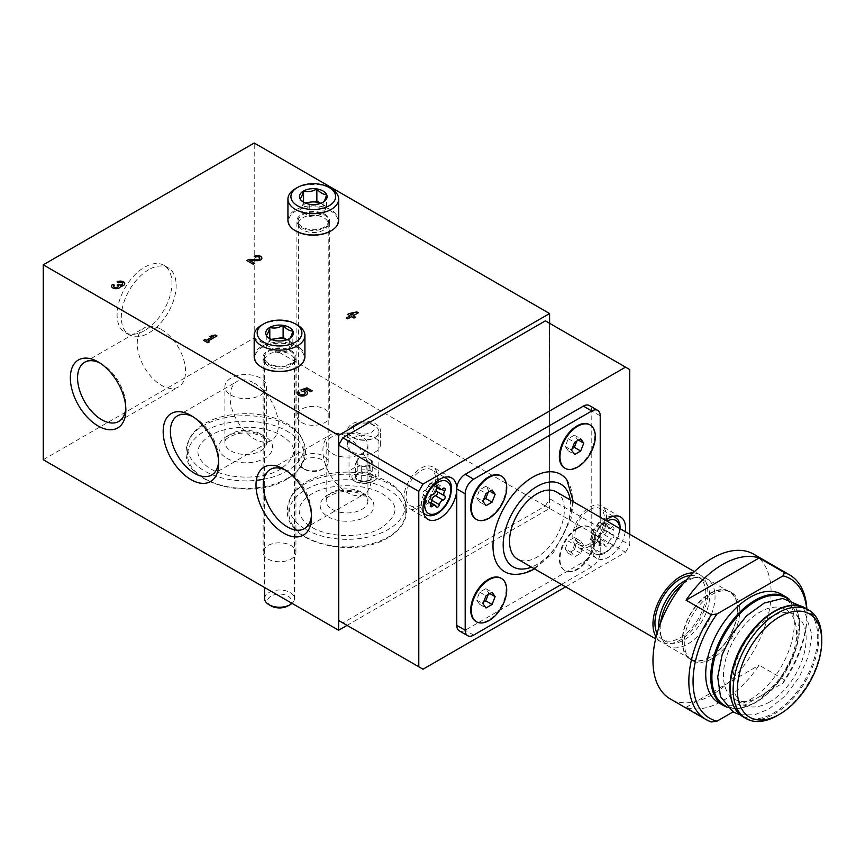 <?xml version="1.0" encoding="UTF-8"?>
<svg xmlns="http://www.w3.org/2000/svg" width="865" height="865" viewBox="0 0 865 865"><rect width="100%" height="100%" fill="white"/><g stroke="black" fill="none" stroke-linecap="round" stroke-linejoin="round"><path stroke-width="0.65" stroke-dasharray="4.33 3.24" d="M599.64 542.896A2.357 1.362 120 0 0 599.607 545.674A2.357 1.362 120 0 0 601.262 545.199A4.12 2.379 120 0 1 604.159 544.377A4.12 2.379 120 0 1 604.938 545.534A2.357 1.362 120 0 0 605.381 546.193A2.357 1.362 120 0 0 607.014 545.739A2.357 1.362 120 0 0 608.182 543.653A4.12 2.379 120 0 1 611.847 539.09A2.357 1.362 120 0 0 613.761 537.122A2.357 1.362 120 0 0 613.512 534.927A2.357 1.362 120 0 0 613.469 534.905A4.12 2.379 120 0 1 613.415 534.873A4.12 2.379 120 0 1 613.469 530.007A2.357 1.362 120 0 0 613.512 527.228A2.357 1.362 120 0 0 611.847 527.704A4.12 2.379 120 0 1 608.949 528.526A4.12 2.379 120 0 1 608.182 527.369A2.357 1.362 120 0 0 607.738 526.709A2.357 1.362 120 0 0 606.106 527.163A2.357 1.362 120 0 0 604.938 529.239A4.12 2.379 120 0 1 601.262 533.813A2.357 1.362 120 0 0 599.348 535.77A2.357 1.362 120 0 0 599.607 537.976A2.357 1.362 120 0 0 599.64 537.998A4.12 2.379 120 0 1 599.694 538.03A4.12 2.379 120 0 1 599.64 542.896L592.038 538.506A2.357 1.362 120 0 0 592.006 541.285A2.357 1.362 120 0 0 593.66 540.82L601.262 545.199M43.25 459.715L254.224 337.912L549.589 508.436L549.589 323.283L549.675 498.737L629.763 544.972L629.763 534.289M254.224 337.912L254.224 143.017M806.667 608.863A80.553 46.515 -60 0 1 806.98 615.62A80.553 46.515 -60 0 1 783.041 683.036L733.001 711.927M781.344 594.244A62.658 36.179 -60 0 1 790.956 644.457A62.658 36.179 -60 0 1 750.02 699.666A62.658 36.179 -60 0 1 718.685 702.769M806.861 608.982A83.537 48.235 -60 0 1 806.98 613.188A83.537 48.235 -60 0 1 784.447 679.793L783.041 683.036M753.815 554.238A83.537 48.235 -60 0 1 766.617 621.178A83.537 48.235 -60 0 1 712.046 694.8A83.537 48.235 -60 0 1 670.267 698.931M711.365 721.983L686.053 707.365A83.537 48.235 120 0 0 722.589 700.888A83.537 48.235 120 0 0 759.135 665.174L784.447 679.793M459.239 630.834A11.937 6.888 120 0 0 465.197 630.239L583.345 562.034A11.937 6.888 120 0 0 591.79 547.415L591.79 410.983A11.937 6.888 120 0 0 589.314 405.523M561.439 584.426L591.79 566.899A11.937 6.888 120 0 0 600.224 552.281L600.224 517.238M564.834 468.138A24.999 14.435 120 0 0 589.519 453.53A24.999 14.435 120 0 0 589.833 424.845M577.02 528.212A24.999 14.435 120 0 0 560.682 550.248A24.999 14.435 120 0 0 564.521 570.284A24.999 14.435 120 0 0 589.519 555.849A24.999 14.435 120 0 0 589.519 526.98A24.999 14.435 120 0 0 577.02 528.212M476.226 621.621A24.999 14.435 120 0 0 500.911 607.003A24.999 14.435 120 0 0 501.224 578.328M476.226 519.303A24.999 14.435 120 0 0 500.911 504.684A24.999 14.435 120 0 0 501.224 476.01M512.534 574.209A56.182 32.438 120 0 0 532.71 568.921A56.182 32.438 120 0 0 567.202 525.888A56.182 32.438 120 0 0 566.932 479.999M821.75 638.77A62.658 36.179 -60 0 1 777.44 715.506M769.569 702.023A51.705 29.853 -60 0 1 737.91 656.968A51.705 29.853 -60 0 1 801.239 620.41A51.705 29.853 -60 0 1 769.569 702.023M760 696.487A51.705 29.853 -60 0 1 728.341 651.442A51.705 29.853 -60 0 1 791.659 614.885A51.705 29.853 -60 0 1 760 696.487M712.046 658.633A39.26 22.663 -60 0 1 692.411 660.579A39.26 22.663 -60 0 1 692.411 615.253A39.26 22.663 -60 0 1 731.671 592.59A39.26 22.663 -60 0 1 737.683 624.043A39.26 22.663 -60 0 1 712.046 658.633M709.938 657.422A39.26 22.663 -60 0 1 690.302 659.368A39.26 22.663 -60 0 1 690.302 614.031A39.26 22.663 -60 0 1 729.563 591.368A39.26 22.663 -60 0 1 735.574 622.822A39.26 22.663 -60 0 1 709.938 657.422M709.938 657.032A38.784 22.393 -60 0 1 690.54 658.957A38.784 22.393 -60 0 1 690.54 614.172A38.784 22.393 -60 0 1 729.325 591.779A38.784 22.393 -60 0 1 735.272 622.854A38.784 22.393 -60 0 1 709.938 657.032M683.015 583.94A38.784 22.393 -60 0 1 697.417 577.258A38.784 22.393 -60 0 1 707.019 578.901A38.784 22.393 -60 0 1 712.965 609.976A38.784 22.393 -60 0 1 687.632 644.155A38.784 22.393 -60 0 1 668.234 646.079A38.784 22.393 -60 0 1 662.006 638.586A38.784 22.393 -60 0 1 660.59 622.768M686.367 579.982A35.984 20.771 -60 0 1 693.276 577.82A35.984 20.771 -60 0 1 702.185 579.345A35.984 20.771 -60 0 1 707.7 608.182A35.984 20.771 -60 0 1 684.193 639.884A35.984 20.771 -60 0 1 666.201 641.668A35.984 20.771 -60 0 1 660.428 634.715A35.984 20.771 -60 0 1 658.838 627.644M690.486 575.517A35.984 20.771 -60 0 1 698.39 577.15A35.984 20.771 -60 0 1 703.905 605.987A35.984 20.771 -60 0 1 680.398 637.7A35.984 20.771 -60 0 1 662.406 639.473A35.984 20.771 -60 0 1 657.043 633.45M693.103 572.911A38.784 22.393 -60 0 1 699.785 574.728A38.784 22.393 -60 0 1 705.732 605.803A38.784 22.393 -60 0 1 680.398 639.981A38.784 22.393 -60 0 1 661.001 641.906A38.784 22.393 -60 0 1 656.092 637.018M556.325 491.893A38.784 22.393 -60 0 1 562.272 522.979A38.784 22.393 -60 0 1 536.938 557.157A38.784 22.393 -60 0 1 517.54 559.082M577.647 528.58A24.999 14.435 120 0 0 561.32 550.616A24.999 14.435 120 0 0 565.148 570.651A24.999 14.435 120 0 0 590.157 556.217A24.999 14.435 120 0 0 590.157 527.347A24.999 14.435 120 0 0 577.647 528.58M574.609 544.658L580.696 541.144L583.745 545.48L580.696 553.33L574.609 556.844L571.56 552.508L574.609 544.658L568.273 541.014L565.234 548.853L571.56 552.508M488.195 492.239L488.801 490.66L485.762 486.335L479.664 489.85L476.626 497.699L479.664 502.035L483.557 499.786M479.664 502.035L486 505.679M488.801 490.66L489.86 491.277M485.762 486.335L492.088 489.99M479.664 489.85L486 493.504M476.626 497.699L482.951 501.354M576.804 441.074L577.409 439.507L574.371 435.171L568.273 438.696L565.234 446.535L568.273 450.87L572.165 448.621M568.273 450.87L574.609 454.525M577.409 439.507L578.469 440.112M574.371 435.171L580.696 438.825M568.273 438.696L574.609 442.35M565.234 446.535L571.56 450.189M565.234 548.853L568.273 553.189L574.371 549.675L580.696 553.33M568.273 553.189L574.609 556.844M574.371 549.675L577.409 541.825L583.745 545.48M577.409 541.825L574.371 537.489L580.696 541.144M574.371 537.489L568.273 541.014M488.195 594.558L488.801 592.979L485.762 588.654L479.664 592.168L476.626 600.018L479.664 604.343L483.557 602.105M479.664 604.343L486 607.998M488.801 592.979L489.86 593.595M485.762 588.654L492.088 592.309M479.664 592.168L486 595.823M476.626 600.018L482.951 603.673M686.053 707.365L759.135 665.174M549.675 323.337L629.763 369.571M549.502 323.24L549.589 498.889L549.502 323.24L545.372 320.85M565.656 586.859L625.546 552.281L545.372 506.003L342.832 622.93L423.007 669.218M338.788 444.999L338.788 620.594L338.702 445.14M625.546 552.281L629.763 544.972M545.372 506.003L549.502 498.835M625.254 531.694A23.874 13.786 -60 0 1 608.668 557.157A23.874 13.786 -60 0 1 596.731 558.336A23.874 13.786 -60 0 1 591.79 547.415A23.874 13.786 -60 0 1 605.543 520.308M347.06 625.373L549.589 508.436M267.934 364.089A16.413 9.472 0 0 0 285.818 366.144A16.413 9.472 0 0 0 295.949 357.396A16.413 9.472 0 0 0 279.546 347.914A16.413 9.472 0 0 0 263.133 357.396A16.413 9.472 0 0 0 267.934 364.089M301.69 227.668A16.413 9.472 0 0 0 319.574 229.722A16.413 9.472 0 0 0 329.706 220.975A16.413 9.472 0 0 0 313.303 211.493A16.413 9.472 0 0 0 296.89 220.975A16.413 9.472 0 0 0 301.69 227.668M352.325 451.8A16.413 9.472 0 0 0 370.209 453.844A16.413 9.472 0 0 0 380.341 445.097A16.413 9.472 0 0 0 363.938 435.625A16.413 9.472 0 0 0 347.525 445.097A16.413 9.472 0 0 0 352.325 451.8M204.648 478.594A58.182 33.594 0 0 0 268.053 485.871A58.182 33.594 0 0 0 303.972 454.839A58.182 33.594 0 0 0 245.79 421.255A58.182 33.594 0 0 0 187.608 454.839A58.182 33.594 0 0 0 204.648 478.594M305.918 537.057A58.182 33.594 0 0 0 369.323 544.345A58.182 33.594 0 0 0 405.231 513.313A58.182 33.594 0 0 0 347.06 479.718A58.182 33.594 0 0 0 288.878 513.313A58.182 33.594 0 0 0 305.918 537.057M267.934 558.985A16.413 9.472 0 0 0 285.818 561.039A16.413 9.472 0 0 0 295.949 552.281A16.413 9.472 0 0 0 279.546 542.809A16.413 9.472 0 0 0 263.133 552.281A16.413 9.472 0 0 0 267.934 558.985M301.69 422.563A16.413 9.472 0 0 0 319.574 424.618A16.413 9.472 0 0 0 329.706 415.86A16.413 9.472 0 0 0 313.303 406.388A16.413 9.472 0 0 0 296.89 415.86A16.413 9.472 0 0 0 301.69 422.563M148.737 269.696A38.784 22.393 120 0 0 123.403 303.875A38.784 22.393 120 0 0 129.339 334.95A38.784 22.393 120 0 0 148.737 333.036A38.784 22.393 120 0 0 174.081 298.858A38.784 22.393 120 0 0 168.134 267.772A38.784 22.393 120 0 0 148.737 269.696M144.52 330.603A38.784 22.393 -60 0 1 125.122 332.517A38.784 22.393 -60 0 1 125.122 287.731A38.784 22.393 -60 0 1 163.907 265.339A38.784 22.393 -60 0 1 169.854 296.414A38.784 22.393 -60 0 1 144.52 330.603M285.634 470.225A34.146 19.711 60 0 1 287.375 471.155L287.375 471.155A34.146 19.711 60 0 1 311.519 512.977A34.146 19.711 60 0 1 311.454 514.956M287.375 471.155L283.763 469.068L287.375 471.155M347.06 436.706A34.146 19.711 60 0 1 369.366 466.797A34.146 19.711 60 0 1 364.133 494.153A34.146 19.711 60 0 1 329.976 474.442A34.146 19.711 60 0 1 329.976 435.009A34.146 19.711 60 0 1 347.06 436.706M192.798 416.627A34.146 19.711 60 0 1 194.549 417.568L194.549 417.568A34.146 19.711 60 0 1 218.694 459.391A34.146 19.711 60 0 1 218.629 461.359M194.549 417.568L190.938 415.481L194.549 417.568M254.224 383.108A34.146 19.711 60 0 1 276.53 413.2A34.146 19.711 60 0 1 271.296 440.566A34.146 19.711 60 0 1 237.151 420.844A34.146 19.711 60 0 1 237.151 381.411A34.146 19.711 60 0 1 254.224 383.108M99.972 363.041A34.146 19.711 60 0 1 101.713 363.97L101.713 363.97A34.146 19.711 60 0 1 125.858 405.793A34.146 19.711 60 0 1 125.803 407.772M101.713 363.97L98.102 361.884L101.713 363.97M161.398 329.511A34.146 19.711 60 0 1 183.704 359.602A34.146 19.711 60 0 1 178.471 386.969A34.146 19.711 60 0 1 144.325 367.257A34.146 19.711 60 0 1 144.325 327.824A34.146 19.711 60 0 1 161.398 329.511M305.918 529.51A58.182 33.594 0 0 0 369.323 536.787A58.182 33.594 0 0 0 405.231 505.755A58.182 33.594 0 0 0 347.06 472.16A58.182 33.594 0 0 0 288.878 505.755A58.182 33.594 0 0 0 305.918 529.51M332.29 453.617A20.89 12.056 0 0 0 355.05 456.233A20.89 12.056 0 0 0 367.939 445.097A20.89 12.056 0 0 0 347.06 433.041A20.89 12.056 0 0 0 326.17 445.097A20.89 12.056 0 0 0 332.29 453.617M263.133 479.351A58.182 33.594 0 0 0 303.972 447.292A58.182 33.594 0 0 0 245.79 413.697A58.182 33.594 0 0 0 187.608 447.292A58.182 33.594 0 0 0 204.648 471.036A58.182 33.594 0 0 0 256.343 480.324M231.02 395.154A20.89 12.056 0 0 0 253.78 397.77A20.89 12.056 0 0 0 266.669 386.633A20.89 12.056 0 0 0 245.79 374.567A20.89 12.056 0 0 0 224.9 386.633A20.89 12.056 0 0 0 231.02 395.154M420.898 507.214A23.874 13.786 -60 0 1 408.961 508.393A23.874 13.786 -60 0 1 408.961 480.832A23.874 13.786 -60 0 1 432.835 467.057A23.874 13.786 -60 0 1 436.49 486.184A23.874 13.786 -60 0 1 420.898 507.214M420.898 504.782A20.89 12.056 -60 0 1 410.453 505.809A20.89 12.056 -60 0 1 410.453 481.697A20.89 12.056 -60 0 1 431.343 469.641A20.89 12.056 -60 0 1 434.544 486.379A20.89 12.056 -60 0 1 420.898 504.782M589.681 546.193A23.874 13.786 -60 0 1 577.744 547.372A23.874 13.786 -60 0 1 577.744 519.811A23.874 13.786 -60 0 1 601.607 506.036A23.874 13.786 -60 0 1 605.273 525.163A23.874 13.786 -60 0 1 589.681 546.193M589.681 543.761A20.89 12.056 -60 0 1 579.236 544.788A20.89 12.056 -60 0 1 579.236 520.676A20.89 12.056 -60 0 1 600.115 508.62A20.89 12.056 -60 0 1 603.316 525.358A20.89 12.056 -60 0 1 589.681 543.761M352.325 437.182A16.413 9.472 0 0 0 370.209 439.236A16.413 9.472 0 0 0 380.341 430.478A16.413 9.472 0 0 0 375.54 423.785A16.413 9.472 0 0 0 357.656 421.731A16.413 9.472 0 0 0 347.525 430.478A16.413 9.472 0 0 0 352.325 437.182M304.177 390.32L306.653 389.466L310.762 391.845L312.157 390.937M300.89 390.061L301.788 391.067M299.236 393.067A2.984 1.719 0 0 1 299.506 392.407L299.506 392.31M305.204 393.067A2.984 1.719 0 0 0 302.188 391.402M296.998 393.067A5.222 3.017 0 0 0 296.998 393.121A5.222 3.017 0 0 0 302.22 396.138A5.222 3.017 0 0 0 307.443 393.121A5.222 3.017 0 0 0 307.443 393.067M207.914 341.232L216.899 335.944M209.925 336.788L213.406 336.355M203.589 340.442L207.816 342.778M207.816 342.875L209.287 341.924M111.563 286.185A4.476 2.584 0 0 0 111.563 286.239A4.476 2.584 0 0 0 115.91 288.813A4.476 2.584 0 0 0 120.505 286.38L120.505 286.283M120.505 286.38A4.476 2.584 0 0 0 124.733 283.796A4.476 2.584 0 0 0 124.733 283.752L124.733 283.698M117.089 281.968L118.57 282.725M122.646 283.752A2.39 1.373 0 0 0 121.132 282.52A2.39 1.373 0 0 0 118.57 282.823M118.202 286.347A2.087 1.211 0 0 0 117.586 285.547M113.65 286.185A2.39 1.373 0 0 1 114.353 285.255L114.353 285.158M249.866 260.7L257.283 260.798A4.476 2.584 0 0 0 261.868 258.224A4.476 2.584 0 0 0 261.868 258.17L261.868 258.224M254.224 256.397L255.705 257.143M259.77 258.17A2.39 1.373 0 0 0 258.267 256.937A2.39 1.373 0 0 0 255.705 257.24M246.839 260.657L253.175 264.214M253.175 264.312L254.645 263.36M353.071 315.898L358.261 312.795M347.687 314.492L350.109 315.898M346.314 318.082L347.795 318.839M347.795 318.936L351.59 316.644M351.59 316.741L354.012 318.05M354.012 318.147L355.493 317.196M353.655 313.854L350.639 314.492M592.038 538.506A4.12 2.379 120 0 0 592.103 533.64A4.12 2.379 120 0 0 592.038 533.608A2.357 1.362 120 0 1 592.006 533.586A2.357 1.362 120 0 1 591.757 531.391A2.357 1.362 120 0 1 593.66 529.434A4.12 2.379 120 0 0 597.337 524.86A2.357 1.362 120 0 1 598.504 522.774A2.357 1.362 120 0 1 600.137 522.33A2.357 1.362 120 0 1 600.58 522.99A4.12 2.379 120 0 0 601.359 524.147A4.12 2.379 120 0 0 604.257 523.314A2.357 1.362 120 0 1 605.911 522.838A2.357 1.362 120 0 1 605.878 525.617A4.12 2.379 120 0 0 605.814 530.483A4.12 2.379 120 0 0 605.878 530.515L613.469 534.905M593.66 540.82A4.12 2.379 120 0 1 596.558 539.987A4.12 2.379 120 0 1 597.337 541.144A2.357 1.362 120 0 0 597.78 541.804A2.357 1.362 120 0 0 599.413 541.349A2.357 1.362 120 0 0 600.58 539.273A4.12 2.379 120 0 1 604.257 534.7A2.357 1.362 120 0 0 606.16 532.743A2.357 1.362 120 0 0 605.911 530.537A2.357 1.362 120 0 0 605.878 530.515M431.743 500.521A2.357 1.362 120 0 1 428.997 502.825A2.357 1.362 120 0 1 428.553 502.165A4.12 2.379 120 0 0 427.786 501.008A4.12 2.379 120 0 0 424.888 501.841A2.357 1.362 120 0 1 423.223 502.305A2.357 1.362 120 0 1 423.266 499.527A4.12 2.379 120 0 0 423.32 494.661A4.12 2.379 120 0 0 423.266 494.629A2.357 1.362 120 0 1 423.223 494.607A2.357 1.362 120 0 1 422.974 492.412A2.357 1.362 120 0 1 424.888 490.455A4.12 2.379 120 0 0 428.553 485.881A2.357 1.362 120 0 1 429.721 483.795A2.357 1.362 120 0 1 431.354 483.34A2.357 1.362 120 0 1 431.797 484.011A4.12 2.379 120 0 0 432.576 485.168A4.12 2.379 120 0 0 435.473 484.335A2.357 1.362 120 0 1 437.128 483.859A2.357 1.362 120 0 1 437.095 486.638A4.12 2.379 120 0 0 436.209 490.033M289.288 350.833L289.288 338.658C284.877 341.307 280.444 341.989 275.978 340.713L271.102 339.415L266.236 335.09L266.236 347.276L275.978 352.898L289.288 350.833L292.857 343.156L286.942 339.74M261.608 325.11A25.366 14.64 180 0 1 297.474 325.11M254.18 356.78A25.366 14.64 180 0 1 279.546 342.14A25.366 14.64 180 0 1 304.902 356.78M261.879 367.29A24.62 14.208 180 0 1 262.225 347.298A24.62 14.208 180 0 1 296.857 347.298A24.62 14.208 180 0 1 297.203 367.29M290.305 363.603A15.213 8.791 180 0 1 274.14 365.603A15.213 8.791 180 0 1 264.355 357.915A15.213 8.791 180 0 1 279.546 348.606A15.213 8.791 180 0 1 294.738 357.915A15.213 8.791 180 0 1 290.305 363.603M290.089 366.403A14.921 8.618 180 0 1 274.237 368.371A14.921 8.618 180 0 1 264.647 360.824A14.921 8.618 180 0 1 264.625 360.316A14.921 8.618 180 0 1 279.546 351.709A14.921 8.618 180 0 1 294.457 360.316A14.921 8.618 180 0 1 294.435 360.824A14.921 8.618 180 0 1 290.089 366.403M264.625 598.623A14.921 8.618 180 0 1 279.546 590.006A14.921 8.618 180 0 1 294.457 598.623A14.921 8.618 180 0 1 292.024 603.337M271.059 605.9A11.991 6.92 180 0 1 271.059 596.115A11.991 6.92 180 0 1 288.023 596.115A11.991 6.92 180 0 1 288.023 605.9M286.866 339.772A11.937 6.888 180 0 1 287.98 340.345A11.937 6.888 180 0 1 291.072 346.995A11.937 6.888 180 0 1 282.628 351.871A11.937 6.888 180 0 1 271.102 350.087A11.937 6.888 180 0 1 268.009 343.427L266.236 347.276M271.21 339.372L269.793 339.588L268.009 343.427A11.937 6.888 180 0 1 271.102 340.345A11.937 6.888 180 0 1 272.216 339.772M292.857 343.156L292.857 330.971M269.793 339.588L269.793 338.539M275.978 352.898L275.978 340.713M323.045 214.412L323.045 202.237C318.634 204.886 314.2 205.567 309.735 204.291L304.858 202.994L299.993 198.669L299.993 210.855L309.735 216.477L323.045 214.412L326.613 206.735L320.699 203.318M295.365 188.689A25.366 14.64 180 0 1 331.23 188.689M287.937 220.359A25.366 14.64 180 0 1 313.303 205.719A25.366 14.64 180 0 1 338.658 220.359M295.635 230.869A24.62 14.208 180 0 1 295.981 210.876A24.62 14.208 180 0 1 330.614 210.876A24.62 14.208 180 0 1 330.96 230.869M324.061 227.181A15.213 8.791 180 0 1 307.897 229.182A15.213 8.791 180 0 1 298.111 221.483A15.213 8.791 180 0 1 313.303 212.185A15.213 8.791 180 0 1 328.484 221.483A15.213 8.791 180 0 1 324.061 227.181M323.845 229.982A14.921 8.618 180 0 1 307.994 231.95A14.921 8.618 180 0 1 298.403 224.403A14.921 8.618 180 0 1 298.382 223.894A14.921 8.618 180 0 1 313.303 215.277A14.921 8.618 180 0 1 328.213 223.894A14.921 8.618 180 0 1 328.192 224.403A14.921 8.618 180 0 1 323.845 229.982M323.845 468.289A14.921 8.618 180 0 1 302.75 468.289A14.921 8.618 180 0 1 298.382 462.191A14.921 8.618 180 0 1 313.303 453.584A14.921 8.618 180 0 1 328.213 462.191A14.921 8.618 180 0 1 323.845 468.289L321.78 469.479A11.991 6.92 180 0 1 304.815 469.479A11.991 6.92 180 0 1 304.815 459.693A11.991 6.92 180 0 1 321.78 459.693A11.991 6.92 180 0 1 321.78 469.479L323.845 468.289M320.623 203.351A11.937 6.888 180 0 1 321.737 203.913A11.937 6.888 180 0 1 324.829 210.573A11.937 6.888 180 0 1 316.385 215.45A11.937 6.888 180 0 1 304.858 213.666A11.937 6.888 180 0 1 301.766 207.005L299.993 210.855M304.967 202.951L303.55 203.167L301.766 207.005A11.937 6.888 180 0 1 304.858 203.913A11.937 6.888 180 0 1 305.972 203.351M326.613 206.735L326.613 194.549M303.55 203.167L303.55 202.118M309.735 216.477L309.735 204.291M357.84 473.252A8.618 4.974 0 0 0 355.612 478.053L357.84 473.252L366.165 471.966A8.618 4.974 0 0 0 357.84 473.252L357.84 458.634L355.612 463.435L355.612 478.053A8.618 4.974 0 0 0 361.7 481.567L355.612 478.053M370.025 480.28L361.7 481.567A8.618 4.974 0 0 0 370.025 480.28A8.618 4.974 0 0 0 372.253 475.48A8.618 4.974 0 0 0 366.165 471.966L372.253 475.48L370.025 480.28L370.025 465.662L372.253 460.861L372.253 475.48M355.45 481.664A11.991 6.92 0 0 0 372.415 481.664A11.991 6.92 0 0 0 372.415 471.868A11.991 6.92 0 0 0 355.45 471.868A11.991 6.92 0 0 0 355.45 481.664L353.385 480.464A14.921 8.618 0 0 0 374.48 480.464A14.921 8.618 0 0 0 378.848 474.377A14.921 8.618 0 0 0 363.938 465.759A14.921 8.618 0 0 0 349.017 474.377A14.921 8.618 0 0 0 353.385 480.464L355.45 481.664M353.385 437.787A14.921 8.618 0 0 0 369.647 439.658A14.921 8.618 0 0 0 378.848 431.7A14.921 8.618 0 0 0 374.48 425.612A14.921 8.618 0 0 0 353.385 425.612A14.921 8.618 0 0 0 349.017 431.7A14.921 8.618 0 0 0 353.385 437.787M356.553 432.305A10.445 6.033 0 0 0 371.312 432.305A10.445 6.033 0 0 0 371.312 423.785A10.445 6.033 0 0 0 356.553 423.785A10.445 6.033 0 0 0 356.553 432.305M372.253 460.861L366.165 457.347L366.165 471.966M366.165 457.347L357.84 458.634M355.612 463.435L361.7 466.949L361.7 481.567M361.7 466.949L370.025 465.662M358.661 465.197A7.461 4.303 0 0 0 365.863 466.311A7.461 4.303 0 0 0 371.139 463.262A7.461 4.303 0 0 0 369.204 459.099A7.461 4.303 0 0 0 362.003 457.985A7.461 4.303 0 0 0 356.726 461.034A7.461 4.303 0 0 0 358.661 465.197M619.632 528.439A18.5 10.683 -60 0 1 606.56 551.556A18.5 10.683 -60 0 1 593.476 543.771A18.5 10.683 -60 0 1 606.949 521.119M600.224 415.86L591.79 410.983M600.224 552.281L591.79 547.415M473.642 635.115L465.197 630.239M591.79 566.899L583.345 562.034M805.856 608.398A62.658 36.179 -60 0 1 815.468 658.611A62.658 36.179 -60 0 1 774.532 713.82A62.658 36.179 -60 0 1 743.208 716.923M789.896 605.803A62.064 35.833 -60 0 1 816.917 646.815A62.064 35.833 -60 0 1 773.797 712.911A62.064 35.833 -60 0 1 732.979 704.402M788.274 599.023A62.064 35.833 -60 0 1 795.897 649.193A62.064 35.833 -60 0 1 755.772 702.51A62.064 35.833 -60 0 1 726.286 706.381M786.371 597.153A62.658 36.179 -60 0 1 795.973 647.355A62.658 36.179 -60 0 1 755.037 702.575A62.658 36.179 -60 0 1 723.713 705.678M570.24 499.927A47.737 27.561 -60 0 1 536.938 564.467A47.737 27.561 -60 0 1 531.456 567.116M328.062 516.719A26.847 15.505 0 0 0 372.988 509.766A26.847 15.505 0 0 0 340.107 490.779A26.847 15.505 0 0 0 328.062 516.719M332.29 509.409A20.89 12.056 0 0 0 355.05 512.026A20.89 12.056 0 0 0 367.939 500.878A20.89 12.056 0 0 0 347.06 488.822A20.89 12.056 0 0 0 326.17 500.878A20.89 12.056 0 0 0 332.29 509.409M226.803 458.255A26.847 15.505 0 0 0 271.729 451.303A26.847 15.505 0 0 0 238.837 432.316A26.847 15.505 0 0 0 226.803 458.255M231.02 450.946A20.89 12.056 0 0 0 253.78 453.552A20.89 12.056 0 0 0 266.669 442.415A20.89 12.056 0 0 0 245.79 430.359A20.89 12.056 0 0 0 224.9 442.415A20.89 12.056 0 0 0 231.02 450.946M446.535 478.41A20.89 12.056 -60 0 1 449.735 495.148A20.89 12.056 -60 0 1 436.09 513.55A20.89 12.056 -60 0 1 425.645 514.589M423.45 512.621A20.89 12.056 -60 0 1 425.645 490.466A20.89 12.056 -60 0 1 443.734 477.491M615.307 517.389A20.89 12.056 -60 0 1 618.507 534.127A20.89 12.056 -60 0 1 604.862 552.53A20.89 12.056 -60 0 1 594.428 553.568A20.89 12.056 -60 0 1 593.239 531.672A20.89 12.056 -60 0 1 612.507 516.47M605.878 525.617L613.469 530.007M604.257 534.7L611.847 539.09M600.58 539.273L608.182 543.653M597.337 541.144L604.938 545.534M592.038 533.608L599.64 537.998M593.66 529.434L601.262 533.813M597.337 524.86L604.938 529.239M600.58 522.99L608.182 527.369M604.257 523.314L611.847 527.704M437.095 486.638L441.993 489.471M428.553 502.165L436.155 506.544M424.888 501.841L430.402 505.019M423.266 499.527L430.857 503.917M423.266 494.629L430.792 498.975M424.888 490.455L432.478 494.834M428.553 485.881L436.155 490.26M431.797 484.011L438.155 487.676M435.473 484.335L443.075 488.725M806.98 615.62L806.98 613.188M740.148 714.793L754.237 714.89L768.693 709.213L785.474 695.72L799.411 676.917L808.58 655.767L811.932 634.802L803.585 608.03L802.493 606.819M727.076 707.246L740.559 708.294L755.642 702.629L779.279 681.058L795.519 650.394L799.346 620.054L789.421 599.272M731.671 592.59L729.563 591.368M692.411 660.579L690.302 659.368M729.325 591.779L707.019 578.901M690.54 658.957L668.234 646.079M660.428 634.715L662.006 638.586M693.276 577.82L697.417 577.258M702.185 579.345L698.39 577.15M666.201 641.668L662.406 639.473M699.785 574.728L694.444 571.635M661.001 641.906L655.648 638.813M534.516 568.878L553.373 552.778L571.041 518.924L573.311 501.7M564.521 570.284L565.148 570.651M589.519 526.98L590.157 527.347M168.134 267.772L163.907 265.339M129.339 334.95L125.122 332.517M329.706 415.86L329.706 220.975M296.89 415.86L296.89 220.975M295.949 552.281L295.949 357.396M263.133 552.281L263.133 357.396M311.519 512.977L311.519 517.151M304.448 528.612L364.133 494.153M270.302 469.468L329.976 435.009M218.694 459.391L218.694 463.554M211.622 475.015L271.296 440.566M177.476 415.87L237.151 381.411M125.858 405.793L125.858 409.967M118.786 421.428L178.471 386.969M84.64 362.273L144.325 327.824M405.231 513.313L405.231 505.755M288.878 513.313L288.878 505.755M367.939 445.097L367.939 500.878L364.868 496.283C362.532 493.785 351.417 489.439 337.858 492.434C323.013 497.894 327.651 499.494 326.17 500.878L326.17 445.097M303.972 454.839L303.972 447.292M187.608 454.839L187.608 447.292M266.669 386.633L266.669 442.415L263.598 437.82C261.262 435.322 250.147 430.965 236.588 433.971C221.754 439.42 226.381 441.031 224.9 442.415L224.9 386.633M451.822 478.021L432.835 467.057M427.948 519.357L408.961 508.393M444.545 477.264L431.343 469.641M423.666 513.442L410.453 505.809M620.594 517L601.607 506.036M596.731 558.336L577.744 547.372M613.328 516.243L600.115 508.62M620.313 528.839L619.308 534.721L613.058 546.539L606.062 552.649C601.748 555.092 597.866 555.395 594.428 553.568L579.236 544.788M380.341 445.097L380.341 430.478M347.525 445.097L347.525 430.478M605.814 530.483L613.415 534.873M605.911 530.537L613.512 534.927M597.78 541.804L605.381 546.193M596.558 539.987L604.159 544.377M592.006 541.285L599.607 545.674M592.103 533.64L599.694 538.03M592.006 533.586L599.607 537.976M600.137 522.33L607.738 526.709M601.359 524.147L608.949 528.526M605.911 522.838L613.512 527.228M437.128 491.558L444.729 495.948M428.997 502.825L436.598 507.214M427.786 501.008L431.3 503.041M423.223 502.305L430.824 506.695M423.32 494.661L430.77 498.964M423.223 494.607L430.824 498.997M431.354 483.34L438.955 487.73M432.576 485.168L437.517 488.022M437.128 483.859L444.729 488.249M271.102 339.415L269.793 338.658M294.435 360.824L294.738 357.915M264.647 360.824L264.355 357.915M264.625 360.316L264.625 587.519M294.457 360.316L294.457 598.623M304.858 202.994L303.55 202.237M328.192 224.403L328.484 221.483M298.403 224.403L298.111 221.483M298.382 223.894L298.382 462.191M328.213 223.894L328.213 462.191M304.815 469.479L302.75 468.289M286.748 479.253C253.596 500.478 184.321 485.47 186.116 452.157C186.494 403.285 305.767 403.836 305.464 452.157C304.934 463.326 298.695 472.355 286.748 479.253M280.779 468.917C264.733 479.761 225.927 480.616 207.189 466.581C194.917 456.763 194.852 447.194 206.995 437.885C224.37 423.623 267.75 423.85 284.617 437.906C297.949 446.827 296.673 457.163 280.779 468.917M388.017 537.716C354.866 558.941 285.591 543.944 287.385 510.631C287.764 461.748 407.037 462.299 406.723 510.631C406.204 521.79 399.965 530.818 388.017 537.716M382.049 527.38C366.003 538.225 327.197 539.079 308.459 525.055C296.187 515.226 296.122 505.657 308.264 496.348C325.64 482.097 369.02 482.324 385.877 496.38C399.219 505.29 397.932 515.626 382.049 527.38M372.415 481.664L374.48 480.464M378.848 474.377L378.848 431.7M349.017 474.377L349.017 431.7M356.553 423.785L353.385 425.612M371.312 423.785L374.48 425.612"/><path stroke-width="1.3" d="M430.857 503.917A2.357 1.362 120 0 0 430.824 506.695A2.357 1.362 120 0 0 432.478 506.22A4.12 2.379 120 0 1 435.376 505.387A4.12 2.379 120 0 1 436.155 506.544A2.357 1.362 120 0 0 436.598 507.214A2.357 1.362 120 0 0 438.231 506.76A2.357 1.362 120 0 0 439.398 504.673A4.12 2.379 120 0 1 443.075 500.111A2.357 1.362 120 0 0 444.978 498.143A2.357 1.362 120 0 0 444.729 495.948A2.357 1.362 120 0 0 444.697 495.926A4.12 2.379 120 0 1 444.632 495.894A4.12 2.379 120 0 1 444.697 491.028A2.357 1.362 120 0 0 444.729 488.249A2.357 1.362 120 0 0 443.075 488.725A4.12 2.379 120 0 1 440.177 489.547A4.12 2.379 120 0 1 439.398 488.39A2.357 1.362 120 0 0 438.955 487.73A2.357 1.362 120 0 0 437.322 488.184A2.357 1.362 120 0 0 436.155 490.26A4.12 2.379 120 0 1 432.478 494.834A2.357 1.362 120 0 0 430.565 496.791A2.357 1.362 120 0 0 430.824 498.997A2.357 1.362 120 0 0 430.857 499.019A4.12 2.379 120 0 1 430.921 499.051A4.12 2.379 120 0 1 430.857 503.917M338.615 435.344L43.25 264.82L254.224 143.017L549.589 313.541L338.615 435.344L338.615 630.239L347.06 625.373M549.589 323.283L549.589 313.541M98.102 361.884L98.102 361.884A39.26 22.663 60 0 1 125.858 409.967A39.26 22.663 60 0 1 98.102 425.991A39.26 22.663 60 0 1 70.346 377.908A39.26 22.663 60 0 1 98.102 361.884L98.102 361.884M190.938 415.481L190.938 415.481A39.26 22.663 60 0 1 218.694 463.554A39.26 22.663 60 0 1 190.938 479.588A39.26 22.663 60 0 1 163.171 431.505A39.26 22.663 60 0 1 190.938 415.481M283.763 469.068L283.763 469.068A39.26 22.663 60 0 1 311.519 517.151A39.26 22.663 60 0 1 283.763 533.175A39.26 22.663 60 0 1 256.008 485.103A39.26 22.663 60 0 1 283.763 469.068M43.25 264.82L43.25 459.715L338.615 630.239M733.001 711.927L716.999 721.172A80.553 46.515 -60 0 1 716.999 613.977L783.041 575.852A80.553 46.515 -60 0 1 806.667 608.863M723.713 705.678L718.685 702.769A62.658 36.179 -60 0 1 718.685 630.423A62.658 36.179 -60 0 1 781.344 594.244L786.371 597.153A62.658 36.179 -60 0 0 723.713 633.321A62.658 36.179 -60 0 0 723.713 705.678L727.076 707.246M716.999 721.172L711.365 721.983A83.537 48.235 -60 0 1 706.143 719.637A83.537 48.235 -60 0 1 711.365 614.799L716.999 613.977M783.041 575.852L784.447 572.598A83.537 48.235 -60 0 1 789.68 574.944A83.537 48.235 -60 0 1 806.861 608.982M706.143 719.637L670.267 698.931A83.537 48.235 -60 0 1 670.267 602.473A83.537 48.235 -60 0 1 753.815 554.238L789.68 574.944M711.365 614.799L686.053 600.18L759.135 557.979A83.537 48.235 120 0 0 686.053 600.18M784.447 572.598L759.135 557.979M600.224 517.238L600.224 415.86A11.937 6.888 120 0 0 597.758 410.399A11.937 6.888 120 0 0 591.79 410.983L473.642 479.199A11.937 6.888 120 0 0 465.197 493.818L465.197 630.239A11.937 6.888 120 0 0 467.673 635.699A11.937 6.888 120 0 0 473.642 635.115L561.439 584.426M597.758 410.399L589.314 405.523A11.937 6.888 120 0 0 583.345 406.118L465.197 474.323A11.937 6.888 120 0 0 456.763 488.941L456.763 625.373A11.937 6.888 120 0 0 459.239 630.834L467.673 635.699M589.833 424.845A24.999 14.435 120 0 0 589.519 424.661A24.999 14.435 120 0 0 577.02 425.894A24.999 14.435 120 0 0 560.682 447.929A24.999 14.435 120 0 0 564.521 467.965A24.999 14.435 120 0 0 564.834 468.138M501.224 578.328A24.999 14.435 120 0 0 500.911 578.134A24.999 14.435 120 0 0 488.411 579.377A24.999 14.435 120 0 0 472.074 601.402A24.999 14.435 120 0 0 475.912 621.438A24.999 14.435 120 0 0 476.226 621.621M501.224 476.01A24.999 14.435 120 0 0 500.911 475.815A24.999 14.435 120 0 0 488.411 477.058A24.999 14.435 120 0 0 472.074 499.083A24.999 14.435 120 0 0 475.912 519.119A24.999 14.435 120 0 0 476.226 519.303M573.311 501.7L566.932 479.999A56.182 32.438 120 0 0 532.71 477.177A56.182 32.438 120 0 0 494.391 533.1A56.182 32.438 120 0 0 512.534 574.209C520.06 574.836 527.574 572.954 535.078 568.565M777.44 715.506L779.56 714.285A59.674 34.449 -60 0 1 737.358 689.924A59.674 34.449 -60 0 1 779.56 616.842A59.674 34.449 -60 0 1 821.75 641.203A59.674 34.449 -60 0 1 779.56 714.285L777.44 715.506A62.658 36.179 -60 0 1 746.117 718.61A62.658 36.179 -60 0 1 746.117 646.252A62.658 36.179 -60 0 1 808.775 610.085A62.658 36.179 -60 0 1 821.75 638.77L821.75 641.203M660.59 622.768A38.784 22.393 -60 0 1 683.015 583.94M658.838 627.644A35.984 20.771 -60 0 1 686.367 579.982M657.043 633.45A35.984 20.771 -60 0 1 662.406 597.931A35.984 20.771 -60 0 1 690.486 575.517M656.092 637.018A38.784 22.393 -60 0 1 661.001 597.12A38.784 22.393 -60 0 1 693.103 572.911M655.648 638.813L517.54 559.082A38.784 22.393 -60 0 1 517.54 514.286A38.784 22.393 -60 0 1 556.325 491.893L694.444 571.635M489.039 477.426A24.999 14.435 120 0 0 472.712 499.451A24.999 14.435 120 0 0 476.539 519.487A24.999 14.435 120 0 0 501.538 505.052A24.999 14.435 120 0 0 501.538 476.183A24.999 14.435 120 0 0 489.039 477.426M486 493.504L492.088 489.99L495.137 494.315L492.088 502.165L486 505.679L482.951 501.354L486 493.504M489.039 579.734A24.999 14.435 120 0 0 472.712 601.77A24.999 14.435 120 0 0 476.539 621.805A24.999 14.435 120 0 0 501.538 607.371A24.999 14.435 120 0 0 501.538 578.501A24.999 14.435 120 0 0 489.039 579.734M486 595.823L492.088 592.309L495.137 596.634L492.088 604.484L486 607.998L482.951 603.673L486 595.823M577.647 426.261A24.999 14.435 120 0 0 561.32 448.297A24.999 14.435 120 0 0 565.148 468.333A24.999 14.435 120 0 0 590.157 453.898A24.999 14.435 120 0 0 590.157 425.029A24.999 14.435 120 0 0 577.647 426.261M574.609 442.35L580.696 438.825L583.745 443.161L580.696 451.011L574.609 454.525L571.56 450.189L574.609 442.35M483.557 499.786L485.762 498.51L492.088 502.165M489.86 491.277L495.137 494.315M485.762 498.51L488.195 492.239M572.165 448.621L574.371 447.356L580.696 451.011M578.469 440.112L583.745 443.161M574.371 447.356L576.804 441.074M483.557 602.105L485.762 600.829L492.088 604.484M489.86 593.595L495.137 596.634M485.762 600.829L488.195 594.558M629.763 534.289L629.763 369.571L625.546 367.138L423.007 484.076L418.79 491.385L418.79 666.785L423.007 669.218L565.656 586.859M423.007 484.076L342.832 437.787L545.372 320.85L625.546 367.138M418.79 666.785L338.702 620.54L338.702 445.14L418.79 491.385M342.832 437.787L338.702 444.945M342.832 622.93L338.788 620.594M605.543 520.308A23.874 13.786 -60 0 1 620.594 517A23.874 13.786 -60 0 1 625.254 531.694M456.763 488.941A23.874 13.786 120 0 0 451.822 478.021A23.874 13.786 120 0 0 427.948 491.796A23.874 13.786 120 0 0 427.948 519.357A23.874 13.786 120 0 0 439.885 518.178A23.874 13.786 120 0 0 456.763 488.941L465.197 493.818M358.337 312.752L356.867 311.897L349.168 313.541L347.687 314.395L350.109 315.801L346.314 317.985L347.795 318.839L351.59 316.644L354.012 318.05L355.493 317.196L353.071 315.801L358.337 312.752M249.866 260.603L257.283 260.7A4.476 2.584 0 0 0 261.868 258.127A4.476 2.584 0 0 0 259.1 255.737A4.476 2.584 0 0 0 254.224 256.3L255.705 257.143A2.39 1.373 0 0 1 258.3 256.851A2.39 1.373 0 0 1 259.781 258.127A2.39 1.373 0 0 1 257.327 259.5L248.882 259.381L246.839 260.56L253.175 264.214L254.645 263.36L249.866 260.603L254.559 263.403M112.872 284.315A4.476 2.584 0 0 0 111.563 286.142A4.476 2.584 0 0 0 115.91 288.715A4.476 2.584 0 0 0 120.505 286.283A4.476 2.584 0 0 0 124.733 283.698A4.476 2.584 0 0 0 121.965 281.309A4.476 2.584 0 0 0 117.089 281.871L118.57 282.725A2.39 1.373 0 0 1 121.165 282.423A2.39 1.373 0 0 1 122.646 283.698A2.39 1.373 0 0 1 122.56 284.055A2.087 1.211 0 0 1 119.067 284.596L117.586 285.45A2.087 1.211 0 0 1 118.202 286.304A2.087 1.211 0 0 1 116.656 287.472A2.39 1.373 0 0 1 113.65 286.142A2.39 1.373 0 0 1 114.353 285.158L112.872 284.412A4.476 2.584 0 0 0 111.563 286.185M216.985 335.89L215.515 335.047L212.033 335.469L209.925 336.69L213.406 336.258L206.443 340.28L205.07 339.491L203.589 340.345L207.816 342.778L209.287 341.924L207.914 341.134L216.985 335.89M312.243 390.894L306.967 387.844L300.89 389.964L302.188 391.294A2.984 1.719 0 0 1 305.204 393.024A2.984 1.719 0 0 1 302.22 394.743A2.984 1.719 0 0 1 299.236 393.024A2.984 1.719 0 0 1 299.506 392.31L297.268 392.083A5.222 3.017 0 0 0 296.998 393.024A5.222 3.017 0 0 0 302.22 396.04A5.222 3.017 0 0 0 307.443 393.024A5.222 3.017 0 0 0 304.177 390.223L306.653 389.369L310.762 391.748L312.243 390.894M311.454 514.956A34.146 19.711 60 0 1 304.448 528.612A34.146 19.711 60 0 1 270.302 508.901A34.146 19.711 60 0 1 270.302 469.468A34.146 19.711 60 0 1 285.634 470.225M218.629 461.359A34.146 19.711 60 0 1 211.622 475.015A34.146 19.711 60 0 1 177.466 455.304A34.146 19.711 60 0 1 177.476 415.87A34.146 19.711 60 0 1 192.798 416.627M125.803 407.772A34.146 19.711 60 0 1 118.786 421.428A34.146 19.711 60 0 1 84.64 401.706A34.146 19.711 60 0 1 84.64 362.273A34.146 19.711 60 0 1 99.972 363.041M256.343 480.324A58.182 33.594 0 0 0 263.133 479.351M312.157 390.937L306.967 387.844M306.967 387.942L300.955 390.039M299.236 393.067A2.984 1.719 0 0 0 299.236 393.121A2.984 1.719 0 0 0 302.22 394.84A2.984 1.719 0 0 0 305.204 393.121A2.984 1.719 0 0 0 305.204 393.067M299.441 392.396L297.268 392.083M297.268 392.18A5.222 3.017 0 0 0 296.998 393.067M307.443 393.067A5.222 3.017 0 0 0 304.177 390.32L304.177 390.223M216.899 335.944L215.515 335.047M215.515 335.144L212.033 335.469M212.033 335.566L210.13 336.658M206.443 340.28L213.406 336.258M206.443 340.378L205.07 339.491M205.07 339.588L203.675 340.388M209.2 341.978L207.914 341.134M124.733 283.752A4.476 2.584 0 0 0 121.987 281.417A4.476 2.584 0 0 0 117.175 281.925M118.57 284.315L119.067 284.693A2.087 1.211 0 0 0 122.56 284.153A2.39 1.373 0 0 0 122.646 283.796A2.39 1.373 0 0 0 122.646 283.752L122.646 283.698M118.57 284.412L117.175 285.212M113.65 286.185A2.39 1.373 0 0 0 113.65 286.239A2.39 1.373 0 0 0 116.656 287.569A2.087 1.211 0 0 0 118.202 286.401A2.087 1.211 0 0 0 118.202 286.347M114.267 285.212L112.872 284.412M261.868 258.17A4.476 2.584 0 0 0 259.122 255.835A4.476 2.584 0 0 0 254.31 256.343M248.882 259.381L257.327 259.597A2.39 1.373 0 0 0 259.781 258.224A2.39 1.373 0 0 0 259.77 258.17L259.781 258.224M248.882 259.478L246.925 260.603M358.261 312.795L356.867 311.897M356.867 311.995L349.168 313.541M349.168 313.638L347.773 314.449M346.4 318.039L350.109 315.801M355.407 317.25L353.071 315.801M351.59 314.946L353.655 313.757L350.639 314.395L351.59 315.044L353.655 313.757M351.59 315.044L350.639 314.395M436.209 490.033A4.12 2.379 120 0 0 437.041 491.504A4.12 2.379 120 0 0 437.095 491.536L444.578 495.861M431.743 500.521A2.357 1.362 120 0 0 431.797 500.294A4.12 2.379 120 0 1 435.473 495.721A2.357 1.362 120 0 0 437.366 493.818A2.357 1.362 120 0 0 437.182 491.59M266.236 335.09C267.415 334.506 268.604 331.944 269.793 327.403C274.205 328.689 278.638 327.997 283.114 325.348C286.347 329.176 289.602 331.057 292.857 330.971C291.678 335.479 290.489 338.042 289.288 338.658A13.786 7.958 180 0 1 275.978 340.713A13.786 7.958 180 0 1 269.793 338.658A13.786 7.958 180 0 1 266.236 335.09A13.786 7.958 180 0 1 269.793 327.403A13.786 7.958 180 0 1 283.114 325.348A13.786 7.958 180 0 1 292.857 330.971A13.786 7.958 180 0 1 289.288 338.658M295.365 342.172A22.382 12.921 180 0 1 263.717 342.172A22.382 12.921 180 0 1 263.717 323.899A22.382 12.921 180 0 1 295.365 323.899A22.382 12.921 180 0 1 295.365 342.172M295.365 323.899L297.474 325.11A25.366 14.64 180 0 1 304.902 335.469A25.366 14.64 180 0 1 297.474 345.816A25.366 14.64 180 0 1 269.837 348.995A25.366 14.64 180 0 1 254.18 335.469A25.366 14.64 180 0 1 261.608 325.11L263.717 323.899M304.902 335.469L304.902 356.78A25.366 14.64 180 0 1 297.474 367.138A25.366 14.64 180 0 1 261.608 367.138A25.366 14.64 180 0 1 254.18 356.78L254.18 335.469M297.203 367.29A24.62 14.208 180 0 1 296.944 367.441L297.474 367.138L296.944 367.441A24.62 14.208 180 0 1 262.138 367.441A24.62 14.208 180 0 1 261.879 367.29M292.024 603.337A14.921 8.618 180 0 1 290.089 604.711A14.921 8.618 180 0 1 268.993 604.711A14.921 8.618 180 0 1 264.625 598.623L264.625 587.519M288.023 605.9L290.089 604.711L288.023 605.9A11.991 6.92 180 0 1 271.059 605.9L268.993 604.711M286.942 339.74L283.114 337.523L276.454 338.561A11.937 6.888 180 0 1 286.866 339.772M272.216 339.772A11.937 6.888 180 0 1 276.454 338.561L271.21 339.372M283.114 337.523L283.114 325.348M269.793 338.539L269.793 327.403M299.993 198.669C301.171 198.085 302.361 195.522 303.55 190.981C307.962 192.268 312.395 191.576 316.86 188.927C320.104 192.754 323.359 194.625 326.613 194.549C325.424 199.058 324.245 201.621 323.045 202.237A13.786 7.958 180 0 1 309.735 204.291A13.786 7.958 180 0 1 303.55 202.237A13.786 7.958 180 0 1 299.993 198.669A13.786 7.958 180 0 1 303.55 190.981A13.786 7.958 180 0 1 316.86 188.927A13.786 7.958 180 0 1 326.613 194.549A13.786 7.958 180 0 1 323.045 202.237M329.122 205.74A22.382 12.921 180 0 1 297.474 205.74A22.382 12.921 180 0 1 297.474 187.478A22.382 12.921 180 0 1 329.122 187.478A22.382 12.921 180 0 1 329.122 205.74M329.122 187.478L331.23 188.689A25.366 14.64 180 0 1 338.658 199.047A25.366 14.64 180 0 1 331.23 209.395A25.366 14.64 180 0 1 303.593 212.574A25.366 14.64 180 0 1 287.937 199.047A25.366 14.64 180 0 1 295.365 188.689L297.474 187.478M338.658 199.047L338.658 220.359A25.366 14.64 180 0 1 331.23 230.717A25.366 14.64 180 0 1 295.365 230.717A25.366 14.64 180 0 1 287.937 220.359L287.937 199.047M330.96 230.869A24.62 14.208 180 0 1 330.7 231.02L331.23 230.717L330.7 231.02A24.62 14.208 180 0 1 295.895 231.02A24.62 14.208 180 0 1 295.635 230.869M320.699 203.318L316.86 201.102L310.211 202.14A11.937 6.888 180 0 1 320.623 203.351M305.972 203.351A11.937 6.888 180 0 1 310.211 202.14L304.967 202.951M316.86 201.102L316.86 188.927M303.55 202.118L303.55 190.981M437.776 512.577A18.5 10.683 -60 0 1 426.445 496.456A18.5 10.683 -60 0 1 449.097 483.373A18.5 10.683 -60 0 1 437.776 512.577M606.949 521.119A18.5 10.683 -60 0 1 619.632 528.439M591.79 410.983L583.345 406.118M473.642 479.199L465.197 474.323M465.197 630.239L456.763 625.373M746.117 718.61L743.208 716.923A62.658 36.179 -60 0 1 743.208 644.576A62.658 36.179 -60 0 1 805.856 608.398L808.775 610.085M732.979 704.402A62.064 35.833 -60 0 1 742.776 644.328A62.064 35.833 -60 0 1 789.896 605.803M726.286 706.381A62.064 35.833 -60 0 1 724.74 633.915A62.064 35.833 -60 0 1 788.274 599.023M531.456 567.116A47.737 27.561 -60 0 1 503.225 542.831A47.737 27.561 -60 0 1 535.1 487.622A47.737 27.561 -60 0 1 570.24 499.927M423.666 513.442L425.645 514.589A20.89 12.056 -60 0 1 423.45 512.621M443.734 477.491A20.89 12.056 -60 0 1 446.535 478.41L444.545 477.264M612.507 516.47A20.89 12.056 -60 0 1 615.307 517.389L613.328 516.243M441.993 489.471L444.697 491.028M435.473 495.721L443.075 500.111M431.797 500.294L439.398 504.673M430.402 505.019L432.478 506.22M438.155 487.676L439.398 488.39M743.208 716.923C729.336 707.105 726.351 689.167 734.244 663.098C745.976 625.363 785.312 594.817 805.856 608.398M802.493 606.819L782.695 598.45L764.303 603.035L746.571 615.848L732.233 633.71L722.167 654.643L717.701 677.003L720.523 696.671L733.26 712.079L740.148 714.793M789.421 599.272L786.371 597.153M475.912 519.119L476.539 519.487M500.911 475.815L501.538 476.183M475.912 621.438L476.539 621.805M500.911 578.134L501.538 578.501M564.521 467.965L565.148 468.333M589.519 424.661L590.157 425.029M425.645 514.589C429.083 516.416 432.965 516.113 437.279 513.669C443.572 509.701 447.994 503.733 450.524 495.742C453.087 481.578 449.13 480.778 446.535 478.41M620.313 528.839L619.718 523.336L617.772 519.508L615.307 517.389M437.041 491.504L444.632 495.894M431.3 503.041L435.376 505.387M437.517 488.022L440.177 489.547"/></g></svg>
